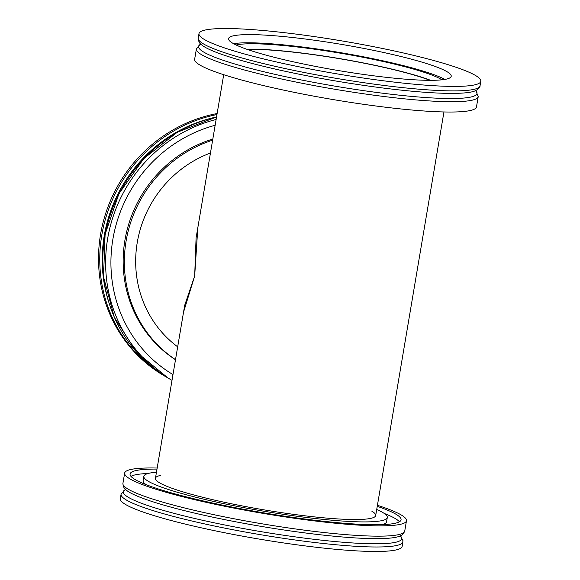 <?xml version="1.0" encoding="UTF-8"?>
<svg xmlns="http://www.w3.org/2000/svg" width="580" height="580" viewBox="0 0 580 580"><rect width="100%" height="100%" fill="white"/><g stroke="black" fill="none" stroke-linecap="round" stroke-linejoin="round"><path stroke-width="0.87" d="M223.699 74.704L196.083 237.988L194.677 275.978L184.701 305.298M247.254 49.416A107.053 12.477 -170.4 0 1 430.026 80.33M197.816 227.759L194.677 275.978L183.541 312.163M232.863 43.29A112.904 13.159 -170.4 0 1 228.578 38.635A112.904 13.159 -170.4 0 1 342.091 44.493A112.904 13.159 -170.4 0 1 451.218 76.292A112.904 13.159 -170.4 0 1 354.293 73.094A112.904 13.159 -170.4 0 1 232.863 43.29M204.414 39.52A142.912 16.653 9.6 0 0 358.121 77.249A142.912 16.653 9.6 0 0 480.805 81.302A142.912 16.653 9.6 0 0 342.671 41.042A142.912 16.653 9.6 0 0 198.983 33.633A142.912 16.653 9.6 0 0 204.414 39.52M444.846 79.424A112.904 13.159 9.6 0 0 340.707 52.671A112.904 13.159 9.6 0 0 233.566 43.688M236.169 45.015A108.061 12.593 -170.4 0 1 340.612 53.23A108.061 12.593 -170.4 0 1 441.946 79.822M430.672 80.33A108.061 12.593 9.6 0 0 246.652 49.206M478.217 96.613A142.912 16.653 9.6 0 1 355.555 92.575A142.912 16.653 9.6 0 1 201.818 54.839A142.912 16.653 9.6 0 1 196.395 48.952L194.648 59.254A142.912 16.653 9.6 0 0 200.078 65.141A142.912 16.653 9.6 0 0 353.793 102.877A142.912 16.653 9.6 0 0 476.477 106.923L478.217 96.613L475.868 90.777M166.656 377.225L163.893 375.623A142.912 135.647 -59.7 0 1 101.456 229.549A142.912 135.647 -59.7 0 1 217.13 113.535M172.006 380.364A142.912 135.647 -59.7 0 1 171.006 379.784A142.912 135.647 -59.7 0 1 107.778 237.887A142.912 135.647 -59.7 0 1 216.13 119.48M215.151 125.273A137.416 130.435 120.3 0 0 112.89 239.17A137.416 130.435 120.3 0 0 172.985 374.571M177.676 346.833A111.694 106.017 -59.7 0 1 137.272 242.396A111.694 106.017 -59.7 0 1 210.46 153.011M175.501 359.665A123.453 117.182 -59.7 0 1 126.121 240.925A123.453 117.182 -59.7 0 1 212.628 140.179M212.817 139.041A123.453 117.182 120.3 0 0 124.925 240.221A123.453 117.182 120.3 0 0 175.493 359.738M400.555 536.036L402.97 540.69L402.15 546.367A142.912 16.653 -170.4 0 1 258.455 538.958A142.912 16.653 -170.4 0 1 120.321 498.698L121.082 494.211L125.222 489.469M377.428 505.296A142.912 16.653 -170.4 0 1 401.055 514.859A142.912 16.653 -170.4 0 1 406.478 520.746A142.912 16.653 -170.4 0 1 262.791 513.336A142.912 16.653 -170.4 0 1 124.656 473.077A142.912 16.653 -170.4 0 1 157.173 468.038M156.999 469.089A137.416 16.015 9.6 0 0 130.079 473.998A137.416 16.015 9.6 0 0 135.292 479.66A137.416 16.015 9.6 0 0 283.098 515.939A137.416 16.015 9.6 0 0 401.063 519.832A137.416 16.015 9.6 0 0 377.254 506.34M371.744 511.103A111.694 13.014 -170.4 0 1 375.695 515.54A111.694 13.014 -170.4 0 1 279.814 512.379A111.694 13.014 -170.4 0 1 159.681 482.886A111.694 13.014 -170.4 0 1 155.44 478.29A111.694 13.014 -170.4 0 1 160.631 475.397M399.432 521.768A137.416 16.015 9.6 0 0 384.264 513.46M148.038 473.505A137.416 16.015 9.6 0 0 130.978 476.361M376.717 509.494A123.453 14.391 -170.4 0 1 387.295 517.498A123.453 14.391 -170.4 0 1 281.314 514.003A123.453 14.391 -170.4 0 1 148.531 481.414A123.453 14.391 -170.4 0 1 143.84 476.325A123.453 14.391 -170.4 0 1 156.462 472.243M382.372 524.625A123.453 14.391 9.6 0 0 386.563 521.804L387.295 517.498M143.84 476.325L143.115 480.632A123.453 14.391 9.6 0 0 146.145 484.67M198.983 33.633L198.222 38.12A142.912 16.653 9.6 0 0 203.652 44.015A142.912 16.653 9.6 0 0 357.367 81.744A142.912 16.653 9.6 0 0 480.044 85.789L480.805 81.302M202.072 45.262A141.179 16.457 9.6 0 0 204.812 47.074A141.179 16.457 9.6 0 0 341.468 81.947A141.179 16.457 9.6 0 0 473.94 91.306C479.856 89.276 480.399 85.26 480.044 85.789M475.868 90.828A141.179 16.457 -170.4 0 1 365.98 90.98A141.179 16.457 -170.4 0 1 203.942 52.214A141.179 16.457 -170.4 0 1 200.513 44.254M165.141 376.355A142.912 135.647 -59.7 0 1 101.812 235.052A142.912 135.647 -59.7 0 1 216.963 114.543M107.924 299.447A141.179 134.009 -59.7 0 1 104.24 235.726A141.179 134.009 -59.7 0 1 214.361 117.457M216.557 116.943L177.284 132.254L143.731 158.659L118.929 193.749L105.103 234.349L103.508 276.805L114.303 317.282L136.518 352.103L168.149 378.109A142.912 135.647 -59.7 0 1 105.219 234.523A142.912 135.647 -59.7 0 1 216.543 117.029M402.904 541.88A142.912 16.653 -170.4 0 1 280.22 537.834A142.912 16.653 -170.4 0 1 126.513 500.105A142.912 16.653 -170.4 0 1 121.082 494.211M400.374 535.898A141.179 16.457 -170.4 0 1 291.341 536.341A141.179 16.457 -170.4 0 1 128.629 497.48A141.179 16.457 -170.4 0 1 123.612 490.825M126.766 490.521A141.179 16.457 9.6 0 0 260.333 526.234A141.179 16.457 9.6 0 0 398.627 536.565L398.627 536.565C398.482 536.21 402.389 536.725 404.738 531.048A142.912 16.653 -170.4 0 1 261.072 523.646A142.912 16.653 -170.4 0 1 122.916 483.387C123.264 489.513 127.129 490.31 126.875 490.6L126.875 490.6M375.695 515.54L443.954 111.962M155.44 478.29L184.766 304.906M198.222 38.12C198.577 44.254 202.435 45.051 202.181 45.341L202.181 45.341M200.549 43.703L200.419 44.442M475.897 91.038L476.021 90.291M196.395 48.952L200.535 44.21M168.149 378.109L171.006 379.784M125.113 489.709L125.237 488.962M400.708 535.558L400.584 536.297M404.738 531.048L406.478 520.746M122.916 483.387L124.656 473.077"/></g></svg>
